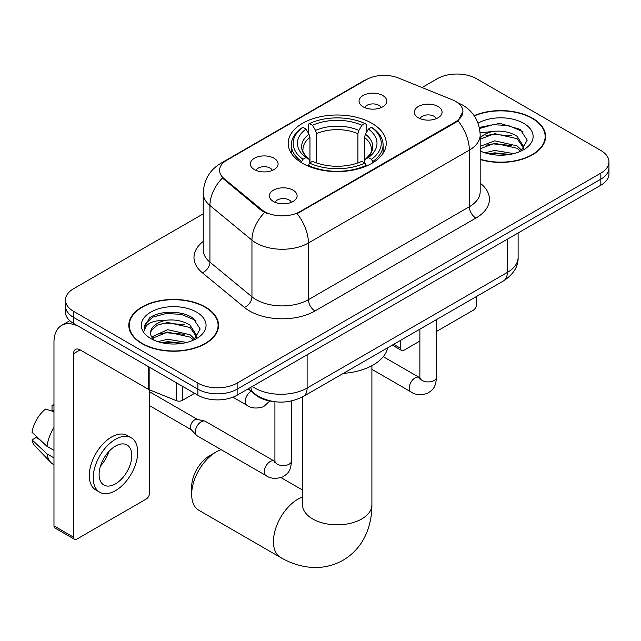 <?xml version="1.0" encoding="UTF-8"?>
<svg xmlns="http://www.w3.org/2000/svg" width="641" height="641" viewBox="0 0 641 641"><rect width="100%" height="100%" fill="white"/><g stroke="black" fill="none" stroke-linecap="round" stroke-linejoin="round"><path stroke-width="0.96" d="M371.876 123.288A49.028 28.308 0 0 0 318.449 117.151A49.028 28.308 0 0 0 288.178 143.304A49.028 28.308 0 0 0 302.544 163.319A49.028 28.308 0 0 0 355.971 169.456A49.028 28.308 0 0 0 386.235 143.304A49.028 28.308 0 0 0 371.876 123.288M254.397 169.585A13.878 8.012 180 0 1 251.641 167.317A13.878 8.012 180 0 1 256.24 157.365A13.878 8.012 180 0 1 274.019 158.255A13.878 8.012 180 0 1 276.776 167.317A13.878 8.012 180 0 1 254.397 169.585M272.329 170.418A8.325 4.808 0 0 0 270.093 168.078A8.325 4.808 0 0 0 261.897 166.86A8.325 4.808 0 0 0 256.088 170.418M363.11 106.823A13.878 8.012 180 0 1 360.362 104.555A13.878 8.012 180 0 1 364.953 94.596A13.878 8.012 180 0 1 382.733 95.493A13.878 8.012 180 0 1 385.489 104.555A13.878 8.012 180 0 1 363.11 106.823M381.042 107.648A8.325 4.808 0 0 0 378.815 105.308A8.325 4.808 0 0 0 370.61 104.09A8.325 4.808 0 0 0 364.801 107.648M273.435 201.498A13.878 8.012 180 0 1 270.678 199.231A13.878 8.012 180 0 1 275.277 189.271A13.878 8.012 180 0 1 293.057 190.169A13.878 8.012 180 0 1 295.805 199.231A13.878 8.012 180 0 1 273.435 201.498M291.367 202.332A8.325 4.808 0 0 0 289.131 199.984A8.325 4.808 0 0 0 280.926 198.766A8.325 4.808 0 0 0 275.125 202.332M418.389 117.808A13.878 8.012 180 0 1 415.632 115.54A13.878 8.012 180 0 1 420.232 105.589A13.878 8.012 180 0 1 438.011 106.478A13.878 8.012 180 0 1 440.76 115.54A13.878 8.012 180 0 1 418.389 117.808M436.321 118.641A8.325 4.808 0 0 0 434.085 116.301A8.325 4.808 0 0 0 425.88 115.084A8.325 4.808 0 0 0 420.079 118.641M452.274 99.764A24.975 14.422 180 0 1 455.607 101.382A24.975 14.422 180 0 1 462.922 111.574A24.975 14.422 180 0 1 455.607 121.774L299.924 211.658A24.975 14.422 180 0 1 261.8 209.727L224.086 178.631A24.975 14.422 180 0 1 219.575 170.362A24.975 14.422 180 0 1 226.89 160.162L366.42 79.604A24.975 14.422 180 0 1 398.406 77.994L452.274 99.764M273.17 401.49A27.755 16.025 180 0 1 255.615 394.944L248.187 388.815M480.181 159.529A44.87 25.904 0 0 0 545.603 136.501A44.87 25.904 0 0 0 532.463 118.184A44.87 25.904 0 0 0 474.14 115.644M205.4 307.015A44.87 25.904 0 0 0 156.508 301.398A44.87 25.904 0 0 0 128.809 325.332A44.87 25.904 0 0 0 141.949 343.648A44.87 25.904 0 0 0 190.85 349.265A44.87 25.904 0 0 0 218.541 325.332A44.87 25.904 0 0 0 205.4 307.015M129.274 327.663A44.87 25.904 0 0 0 129.121 328.352M462.922 111.574L458.027 120.764L455.607 122.519L297.112 213.661A32.379 18.693 60 0 1 308.425 243.003A37.002 21.361 180 0 1 256.096 243.003A37.002 21.361 180 0 1 251.953 240.151L209.928 205.497A37.002 21.361 180 0 1 203.237 193.245L203.237 249.894A37.002 21.361 0 0 0 209.928 262.145L251.953 296.799A37.002 21.361 0 0 0 256.096 299.651A37.002 21.361 0 0 0 308.425 299.651L469.34 206.747A37.002 21.361 0 0 0 480.181 191.643L480.181 134.995A37.002 21.361 180 0 1 469.34 150.098A32.379 18.693 -120 0 0 458.027 120.764M203.237 213.854L73.595 288.698A27.755 16.025 0 0 0 65.47 300.028L65.47 312.111A27.755 16.025 0 0 0 73.595 323.441L197.877 395.201L197.877 389.159A27.755 16.025 0 0 0 237.13 389.159L600.825 179.176A27.755 16.025 0 0 0 608.95 167.846A27.755 16.025 0 0 1 600.825 179.176L237.13 389.159A27.755 16.025 0 0 1 197.877 389.159L73.595 317.399L197.877 389.159L197.877 383.11A27.755 16.025 0 0 0 237.13 383.11L600.825 173.134A27.755 16.025 0 0 0 608.95 161.804A27.755 16.025 0 0 0 600.825 150.475L476.535 78.723A27.755 16.025 0 0 0 437.29 78.723L422.026 87.537M65.47 306.069A27.755 16.025 0 0 0 73.595 317.399A27.755 16.025 0 0 1 65.47 306.069M267.409 213.661L261.8 210.825L222.411 178.022A32.379 21.658 129.5 0 0 209.928 205.497L209.928 262.145A9.254 6.186 -50.5 0 1 202.348 272.762A46.256 26.706 180 0 1 203.237 241.425M65.47 300.028A27.755 16.025 0 0 0 73.595 311.358L197.877 383.11M218.236 328.352A44.87 25.904 0 0 0 218.084 327.663M545.299 139.522A44.87 25.904 0 0 0 545.146 138.841M197.877 395.201A27.755 16.025 0 0 0 237.13 395.201L600.825 185.225A27.755 16.025 0 0 0 608.95 173.895L608.95 161.804M480.181 159.224A44.405 25.64 0 0 0 545.146 136.501A44.405 25.64 0 0 0 532.142 118.377A44.405 25.64 0 0 0 474.316 115.901M484.949 152.822L494.756 150.427L513.762 153.616M488.787 153.88L494.756 152.822L509.779 154.457M480.181 146.332L494.756 140.836L517.095 145.892L521.854 150.427M480.181 148.728L494.756 143.231L517.095 148.287L520.612 151.26M480.109 132.847L493.466 131.381A23.124 13.349 0 0 0 480.181 137.943M493.466 131.381C502.336 130.452 510.212 132.094 517.095 136.301L523.865 146.949L523.705 148.712M480.181 139.137L494.756 133.64L517.095 138.696L523.793 148.151M480.181 150.266L481.495 151.54M480.181 150.947A32.379 18.693 0 0 0 523.633 149.722A32.379 18.693 0 0 0 523.633 123.288A32.379 18.693 0 0 0 478.058 123.168M520.997 151.084L527.222 140.139L520.123 129.37L499.876 123.384L479.332 127.447M479.548 128.48L493.105 124.699L508.369 125.5L522.976 131.661M485.958 135.62L493.105 134.29L511.422 135.836M485.958 145.211L493.105 143.88L511.422 145.435M489.403 154.016L493.105 153.479L509.435 154.513M393.646 344.321L400.657 348.375A4.623 2.668 120 0 0 401.619 350.491A4.623 2.668 120 0 0 403.926 350.258L419.871 341.06M436.521 331.445L473.266 310.228A4.623 2.668 120 0 0 476.535 304.563L476.535 296.471M400.657 348.375L400.657 340.275M142.278 343.456A44.405 25.64 0 0 0 190.673 349.016A44.405 25.64 0 0 0 218.084 325.332A44.405 25.64 0 0 0 205.072 307.207A44.405 25.64 0 0 0 156.684 301.647A44.405 25.64 0 0 0 129.274 325.332A44.405 25.64 0 0 0 142.278 343.456M157.886 341.653L167.694 339.257L186.699 342.446M161.724 342.703L167.694 341.653L182.717 343.28M151.653 336.958L167.694 329.666L190.032 334.714L194.792 339.257M152.454 338.272L167.694 332.062L190.032 337.118L193.55 340.091M193.935 339.914L200.16 328.969L193.061 318.2C181.772 310.108 159.401 310.484 149.521 317.928L144.193 327.695L144.698 330.836C144.994 323.801 152.229 320.26 166.404 320.212A23.124 13.349 0 0 0 150.555 332.887A23.124 13.349 0 0 0 151.677 336.998L154.433 340.363M166.404 320.212C175.273 319.282 183.15 320.917 190.032 325.123L196.803 335.78L196.643 337.543M150.555 333.152L151.34 330.307L157.325 325.123L167.694 322.471L190.032 327.519L196.731 336.974M196.571 312.111A32.379 18.693 0 0 0 150.787 312.111A32.379 18.693 0 0 0 150.787 338.552A32.379 18.693 0 0 0 196.571 338.552A32.379 18.693 0 0 0 196.571 312.111M144.193 327.912L145.195 323.961L152.83 317.135L166.043 313.529L181.307 314.322L195.914 320.484M158.896 324.442L166.043 323.12L184.36 324.666M158.896 334.041L166.043 332.711L184.36 334.257M162.341 342.839L166.043 342.302L182.364 343.336M191.667 494.411L191.667 486.864A25.44 14.687 -60 0 1 209.655 455.703L216.193 451.929A34.694 20.031 120 0 0 191.667 494.411A34.694 20.031 120 0 0 198.854 510.292L280.614 557.502A34.694 20.031 -60 0 1 275.301 529.706A34.694 20.031 -60 0 1 297.961 499.131A34.694 20.031 -60 0 1 302.52 496.999M301.663 162.798L301.663 161.556L302.977 159.288A44.037 25.424 0 0 1 302.977 127.311L306.005 129.057A39.782 22.964 0 0 0 306.005 157.542L308.994 159.24L309.956 162.814M309.956 161.356L309.956 137.438L308.994 134.209L306.005 129.057M308.201 132.847L308.201 124.29L309.515 123.537A44.037 25.424 0 0 1 364.905 123.537L361.877 125.283A39.782 22.964 0 0 0 312.544 125.283L315.532 130.435L316.502 133.665L316.502 162.91M357.918 162.91L357.918 133.665L358.888 130.435L361.877 125.283M343.328 373.374A50.879 29.374 0 0 0 387.717 347.751M308.201 165.338A45.888 26.489 0 0 0 366.219 165.338L364.905 163.062A44.037 25.424 0 0 1 309.515 163.062L308.201 166.123M366.219 166.123L366.219 165.338M302.977 127.311L301.663 128.064A45.888 26.489 0 0 0 291.326 144.81A45.888 26.489 0 0 0 301.663 161.556M364.905 123.537L366.219 124.29L366.219 132.847M309.515 163.062L312.544 161.316A39.782 22.964 0 0 0 361.877 161.316L364.905 163.062M306.005 157.542L302.977 159.288M312.544 125.283L309.515 123.537M308.994 134.209A35.584 20.544 0 0 0 308.994 159.24L309.162 159.353C304.106 154.465 302.047 151.148 302.985 149.393A34.229 19.759 0 0 1 309.956 137.438M372.758 161.556A45.888 26.489 0 0 0 383.094 144.81A45.888 26.489 0 0 0 372.758 128.064L371.443 127.311A44.037 25.424 0 0 1 371.443 159.288L372.758 161.556L372.758 162.798M371.443 159.288L368.415 157.542A39.782 22.964 0 0 0 368.415 129.057L371.443 127.311M368.415 129.057L365.426 134.209L364.457 137.438L364.457 161.356L365.426 159.24L368.415 157.542M364.457 137.438A34.229 19.759 0 0 1 371.435 149.393C372.365 151.156 370.306 154.473 365.258 159.353L365.426 159.24A35.584 20.544 0 0 0 365.426 134.209M364.457 162.814L364.457 161.356M221.129 449.662A34.694 20.031 120 0 0 216.193 451.929L209.655 455.703M291.567 400.954L291.567 460.799C290.621 472.537 287.24 473.795 282.585 477C275.71 479.131 270.181 478.651 265.999 475.566L197.051 435.76A8.325 4.808 -60 0 1 196.386 435.223A8.325 4.808 -60 0 1 195.329 431.946A8.325 4.808 -60 0 1 201.218 421.754A8.325 4.808 -60 0 1 204.575 421.025A8.325 4.808 -60 0 1 205.376 421.337L274.893 461.44M196.386 435.223L191.186 429.59A6.009 3.469 -60 0 1 190.425 427.227A6.009 3.469 -60 0 1 194.672 419.863A6.009 3.469 -60 0 1 197.099 419.342L204.575 421.025M182.34 386.227L182.34 400.393L194.608 393.31M148.536 366.708L80.141 327.222A37.002 21.361 -120 0 0 61.64 325.388A37.002 21.361 -120 0 0 53.972 342.326L53.972 525.868L73.595 537.198L73.595 353.656A9.254 5.344 60 0 1 75.51 349.425A9.254 5.344 60 0 1 80.141 349.882L148.536 389.367L148.536 366.708A4.623 2.668 0 0 0 149.153 367.005M73.595 537.198A4.623 2.668 120 0 0 74.556 539.321L54.934 527.992A4.623 2.668 -60 0 1 53.972 525.868M74.556 539.321A4.623 2.668 120 0 0 76.864 539.089L146.204 499.059A4.623 2.668 120 0 0 149.473 493.394L149.473 389.8M182.34 400.393A4.623 2.668 180 0 1 176.419 400.689L149.153 389.672A4.623 2.668 180 0 1 148.536 389.367M115.46 483.875A23.124 13.349 120 0 0 130.572 463.499A23.124 13.349 120 0 0 127.022 444.966A23.124 13.349 120 0 0 115.46 446.112A23.124 13.349 120 0 0 100.349 466.488A23.124 13.349 120 0 0 103.898 485.021A23.124 13.349 120 0 0 115.46 483.875M100.517 465.951A23.124 13.349 120 0 0 108.818 451.568M53.972 405.905L52.009 405.312L52.009 409.96L53.972 411.089M131.189 437.755L127.263 435.487A31.449 18.156 120 0 0 111.534 437.042A31.449 18.156 120 0 0 90.99 464.765A31.449 18.156 120 0 0 95.813 489.964L99.732 492.232A31.449 18.156 120 0 0 115.46 490.669A31.449 18.156 120 0 0 136.004 462.954A31.449 18.156 120 0 0 131.189 437.755A31.449 18.156 120 0 0 115.46 439.309A31.449 18.156 120 0 0 94.916 467.025A31.449 18.156 120 0 0 99.732 492.232M53.972 427.531A30.528 17.628 120 0 0 47.025 446.344L32.05 432.33A24.054 13.886 120 0 1 45.471 409.086L53.972 411.666M53.972 450.351L47.025 446.344M40.151 439.918L36.072 437.563L32.05 439.886L47.025 453.892L53.972 457.906M47.025 453.892A30.528 17.628 120 0 0 50.791 462.425A30.528 17.628 120 0 0 53.099 464.236L53.972 464.741M53.972 404.767A24.054 13.886 120 0 0 52.009 405.312M32.05 439.886A24.054 13.886 120 0 0 34.894 445.872L50.791 462.425M224.086 178.631L224.086 179.728M261.8 209.727L261.8 210.825M299.924 211.658L299.924 212.395M455.607 121.774L455.607 122.519M255.615 394.544L255.615 394.944M314.971 310.981A9.254 5.344 60 0 1 308.425 299.651L308.425 243.003L469.34 150.098L469.34 206.747A9.254 5.344 60 0 0 475.886 218.076L314.971 310.981A46.256 26.706 180 0 1 249.557 310.981A46.256 26.706 180 0 1 244.373 307.416L202.348 272.762M480.181 134.995C479.556 121.686 473.707 111.71 462.634 105.068L457.962 102.784A32.379 15.16 112 0 0 457.53 102.624M224.134 162.053A32.379 18.693 -120 0 0 220.776 163.319C209.711 169.961 203.862 179.937 203.237 193.245M220.776 163.319L363.703 80.798A32.379 18.693 60 0 1 366.155 79.764M264.565 212.54A32.379 21.658 129.5 0 0 251.953 240.151L251.953 296.799A9.254 6.186 -50.5 0 1 244.373 307.416M480.181 183.174A46.256 26.706 180 0 1 475.886 218.076M237.13 383.11L237.13 395.201M600.825 173.134L600.825 185.225M73.595 311.358L73.595 323.441M252.306 386.435A37.002 21.361 0 0 0 254.789 388.021A37.002 21.361 0 0 0 307.119 388.021L507.279 272.465A37.002 21.361 0 0 0 518.12 257.353C518.393 266.536 513.497 274.396 503.449 280.934L303.289 396.491A18.501 10.681 60 0 0 307.119 388.021L307.119 354.785M507.279 239.229L507.279 272.465A18.501 10.681 60 0 1 503.449 280.934M250.807 387.3A18.501 12.371 129.5 0 0 254.028 393.318L248.412 388.686M371.9 365.707L371.9 504.796A34.694 20.031 180 0 1 361.74 518.962A34.694 20.031 180 0 1 312.68 518.962A34.694 20.031 180 0 1 302.52 504.796L302.36 506.783M357.918 133.665A34.229 19.759 0 0 0 316.502 133.665M358.888 130.435A35.584 20.544 0 0 0 315.532 130.435M436.521 319.571L436.521 377.108A8.325 4.808 180 0 1 433.701 380.714A8.325 4.808 180 0 1 422.307 380.514A8.325 4.808 180 0 1 419.871 377.108L419.607 378.911M436.521 377.108C435.576 388.855 432.194 390.105 427.539 393.31C420.664 395.441 415.136 394.96 410.953 391.875A8.325 4.808 -60 0 1 409.679 385.201A8.325 4.808 -60 0 1 415.112 377.87A8.325 4.808 -60 0 1 415.488 377.669A8.325 4.808 -60 0 1 419.278 377.453L419.847 377.757M291.567 460.799A8.325 4.808 180 0 1 288.746 464.405A8.325 4.808 180 0 1 277.353 464.196A8.325 4.808 180 0 1 274.917 460.799L274.652 462.602M265.999 475.566A8.325 4.808 -60 0 1 264.725 468.892A8.325 4.808 -60 0 1 270.157 461.552A8.325 4.808 -60 0 1 270.534 461.352A8.325 4.808 -60 0 1 274.324 461.143M232.939 397.188L246.961 405.28A8.325 4.808 -60 0 1 245.687 398.606A8.325 4.808 -60 0 1 251.128 391.274A8.325 4.808 -60 0 1 251.152 391.258M73.595 353.656L80.141 349.882M149.153 367.069L149.153 389.672M176.419 400.689L176.419 382.805M363.703 80.798L369.633 78.042M457.962 102.784L457.474 102.592M303.289 396.491C288.402 403.974 273.507 403.974 258.619 396.491L254.028 393.318M518.12 257.353L518.12 232.971M545.146 140.211L545.146 136.501M401.619 350.491L392.292 345.106M218.084 329.041L218.084 325.332M129.274 329.041L129.274 325.332M371.9 504.796C371.948 514.683 370.194 524.034 366.628 532.863C361.78 544.618 353.928 553.752 343.055 560.25C331.998 566.412 320.163 568.647 307.56 566.973C298.129 565.642 289.155 562.486 280.614 557.502M291.326 153.279L291.326 144.81M383.094 153.279L383.094 144.81M302.52 490.036L281.046 477.633M302.52 396.923L302.52 504.796M410.953 391.875L371.9 369.328M419.871 329.186L419.871 377.108M419.278 377.453L383.286 356.676M149.473 405.617L191.403 429.823M274.917 401.739L274.917 460.799M149.473 391.731L197.412 419.406M246.961 405.28C251.064 408.357 256.592 408.83 263.555 406.715L269.821 401.002M61.64 325.388L69.773 320.692"/></g></svg>
